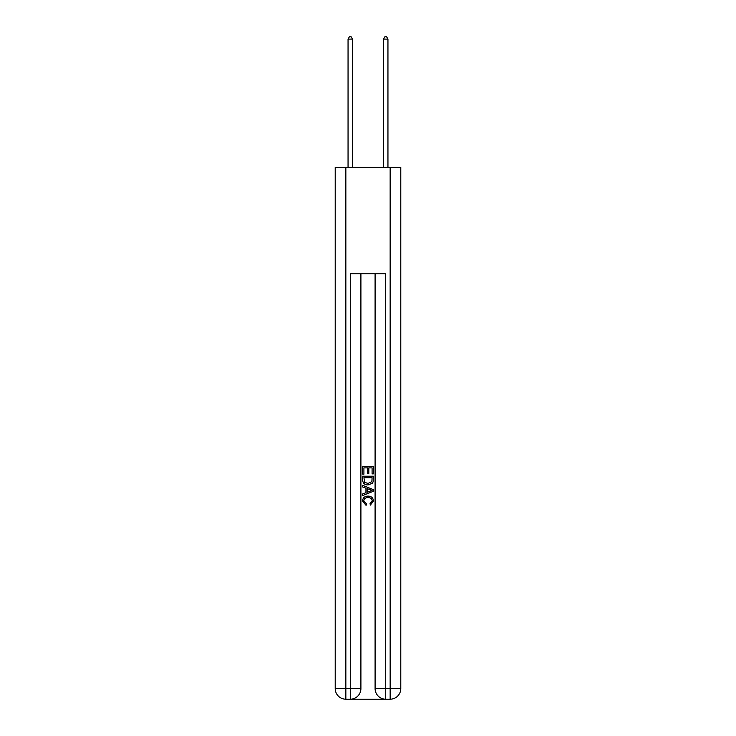 <?xml version="1.0" encoding="UTF-8"?>
<svg xmlns="http://www.w3.org/2000/svg" width="736" height="736" viewBox="0 0 736 736"><rect width="100%" height="100%" fill="white"/><g stroke="black" fill="none" stroke-linecap="round" stroke-linejoin="round"><path stroke-width="1.1" d="M351.072 699.2L384.928 699.2M345.846 167.44L345.846 688.565L335.211 688.565L335.211 167.44L400.789 167.44L400.789 688.565L390.154 688.565L390.154 167.44M385.728 699.2L385.728 688.565L375.093 688.565A10.635 10.635 0 0 0 385.728 699.2L390.154 699.2L390.154 688.565L385.728 688.565L385.728 273.792L350.272 273.792L350.272 688.565L345.846 688.565L345.846 699.2L350.272 699.2A10.635 10.635 0 0 0 360.907 688.565L350.272 688.565L350.272 699.2M360.907 273.792L360.907 688.565M375.093 688.565L375.093 273.792M390.154 699.2A10.635 10.635 0 0 0 400.789 688.565M335.211 688.565A10.635 10.635 0 0 0 345.846 699.2M362.682 474.159L362.682 466.385L373.318 466.385L373.318 473.883L372.094 473.883L372.094 467.884L368.819 467.884L368.819 473.469L367.595 473.469L367.595 467.884L363.906 467.884L363.906 474.159L362.682 474.159M362.682 480.01L362.682 476.201L373.318 476.201L373.161 481.712L372.407 483.267L368.055 484.923C364.66 484.941 362.866 483.304 362.682 480.01M363.906 477.701L364.66 482.402L368.083 483.423L371.873 481.611L372.094 477.701L363.906 477.701M362.682 486.974L362.682 485.383L373.318 489.606L373.318 491.298L362.682 495.521L362.682 493.93L365.958 492.715L365.958 488.18L362.682 486.974M370.125 489.725L367.181 488.63L367.181 492.264L372.094 490.452L370.125 489.725M363.777 500.894L366.436 503.875L366.086 505.384L362.544 501.041C362.83 497.775 364.679 496.128 368.083 496.11C371.349 496.174 373.143 497.812 373.456 501.004L370.364 505.108L370.042 503.608L372.223 500.931C371.91 498.64 370.53 497.527 368.083 497.61C365.599 497.481 364.154 498.576 363.777 500.894M352.489 167.44L352.489 39.1L348.054 39.1L348.054 167.44M348.054 39.1L349.388 36.8L351.164 36.8L352.489 39.1M387.946 167.44L387.946 39.1L383.511 39.1L383.511 167.44M383.511 39.1L384.836 36.8L386.612 36.8L387.946 39.1"/></g></svg>
